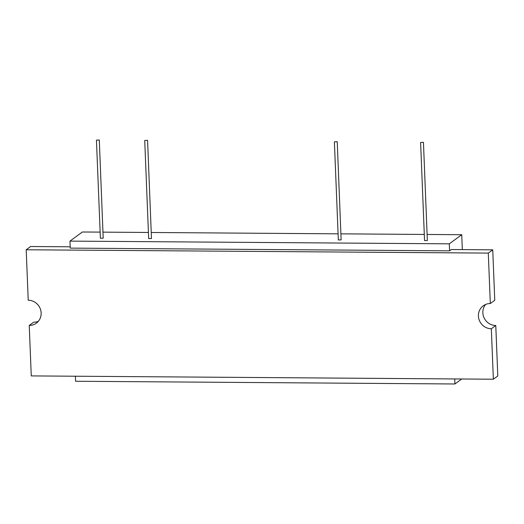 <?xml version="1.0" encoding="UTF-8"?>
<svg xmlns="http://www.w3.org/2000/svg" width="524" height="524" viewBox="0 0 524 524"><rect width="100%" height="100%" fill="white"/><g stroke="black" fill="none" stroke-linecap="round" stroke-linejoin="round"><path stroke-width="0.79" d="M427.152 234.464L461.729 234.713L462.325 249.614M69.967 241.112L449.297 243.83L449.579 250.839L70.249 248.121L69.967 241.112L82.399 231.994L100.143 232.119M102.999 232.139L148.423 232.466M151.279 232.486L338.091 233.828M340.941 233.848L424.302 234.444M454.721 378.944L454.924 383.981L461.716 378.996M449.297 243.83L461.729 234.713M449.579 250.839L451.354 249.535L492.737 249.83L494.761 300.285L490.32 303.54L488.296 253.092L492.737 249.83M454.924 383.981L75.594 381.256L75.391 376.219M334.391 141.847L338.334 239.946L341.137 239.9L337.24 141.729L334.391 141.847L337.24 141.729M144.729 140.484L148.665 238.584L151.475 238.538L147.578 140.367L144.729 140.484L147.578 140.367M96.449 140.137L100.392 238.237L103.195 238.191L99.298 140.019L96.449 140.137L99.298 140.019M420.608 142.463L424.545 240.562L427.348 240.516L423.451 142.351L420.608 142.463L423.451 142.351M490.32 303.54A12.831 12.203 53.7 0 0 483.239 305.813A12.831 12.203 53.7 0 0 479.152 319.895A12.831 12.203 53.7 0 0 491.335 328.771L495.776 325.509A12.831 12.203 53.7 0 1 484.15 317.983A12.831 12.203 53.7 0 1 485.656 304.451M495.776 325.509L497.8 375.963L493.359 379.219L31.263 375.904L29.239 325.45L33.68 322.195A12.831 12.203 53.7 0 0 38.344 321.291M29.239 325.45A12.831 12.203 53.7 0 0 36.32 323.184A12.831 12.203 53.7 0 0 40.407 309.101A12.831 12.203 53.7 0 0 28.224 300.226L26.2 249.771L30.641 246.516L70.19 246.804M26.2 249.771L488.296 253.092M491.335 328.771L493.359 379.219"/></g></svg>
